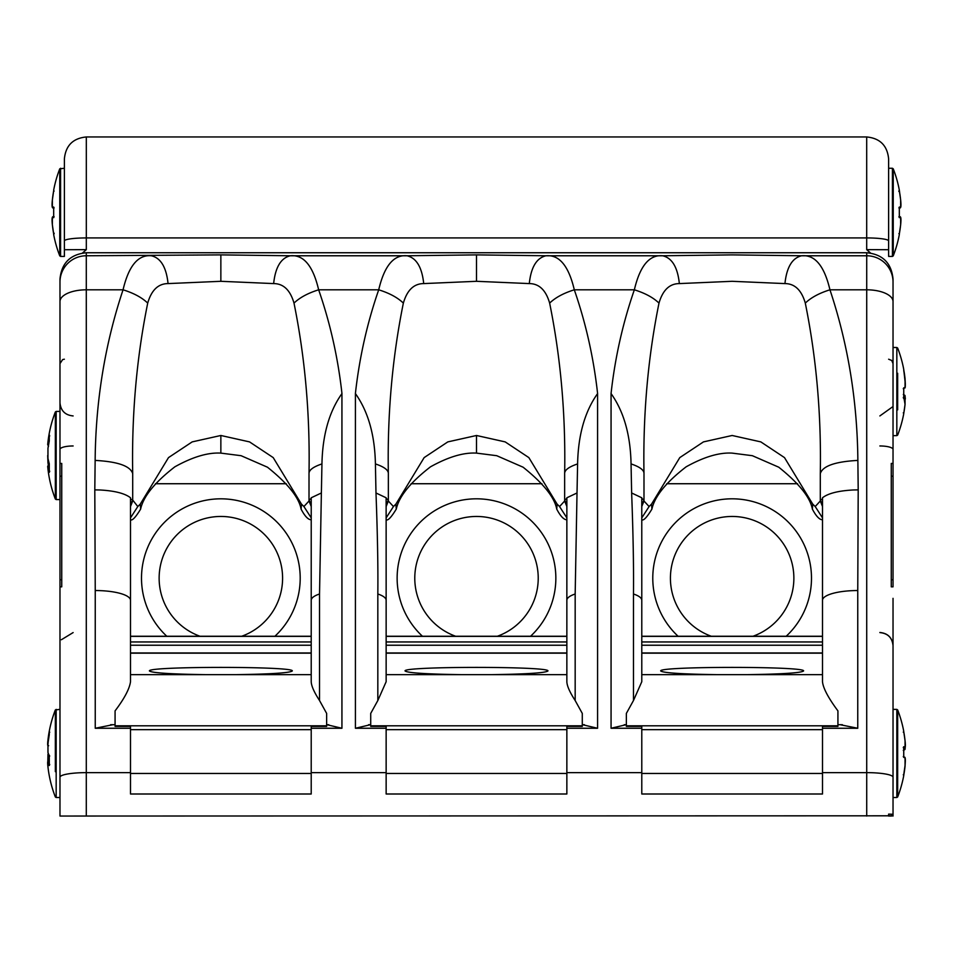 <?xml version="1.0" encoding="UTF-8"?>
<svg xmlns="http://www.w3.org/2000/svg" width="953" height="953" viewBox="0 0 953 953"><rect width="100%" height="100%" fill="white"/><g stroke="black" fill="none" stroke-linecap="round" stroke-linejoin="round"><path stroke-width="1.43" d="M557.076 504.077L556.755 509.14C554.539 497.359 543.317 483.385 523.09 467.196L496.727 455.701L476.5 453.116L476.5 435.485L505.185 441.894L528.855 457.607L557.076 504.077L559.554 506.543L564.652 501.004L564.652 473.593C564.557 470.079 568.87 466.863 577.601 463.92L577.018 492.975L566.856 497.776L566.856 600.307A35.261 9.768 0 0 1 575.171 594.005L575.171 700.526L582.283 713.404L582.283 726.412L566.856 726.412L566.856 794.004L386.144 794.004L386.144 726.412L370.717 726.412L370.717 713.404L377.829 700.526L386.144 681.729L386.144 600.307A35.261 9.768 180 0 0 377.829 594.005L377.829 700.526M566.856 504.721L564.652 500.063L566.856 498.419M564.652 473.593C565.737 414.626 560.733 357.804 549.643 303.102C555.42 297.55 563.64 293.119 574.302 289.807C585.845 323.079 593.612 357.673 597.602 393.565C584.832 411.517 578.173 434.973 577.601 463.92M301.434 504.077L301.112 509.14C298.897 497.359 287.675 483.385 267.448 467.196L241.085 455.701L220.858 453.116L220.858 435.485L249.543 441.894L273.213 457.607L301.434 504.077L303.912 506.543L309.01 501.004L309.01 473.593C308.915 470.079 313.227 466.851 321.947 463.92L321.375 492.975L311.226 497.776L311.214 600.307A35.261 9.768 0 0 1 319.529 594.005L319.529 700.526L326.641 713.404L326.641 726.412L311.214 726.412L311.214 794.004L130.501 794.004L130.501 726.412L115.075 726.412L115.075 710.878C124.355 698.609 129.489 688.9 130.501 681.729L130.501 600.307A35.261 9.768 180 0 0 104.199 590.86A35.261 9.768 180 0 0 95.24 590.538L94.8 489.878L99.791 489.973C114.646 490.783 124.891 493.38 130.501 497.776L130.501 600.307M311.214 504.721L309.01 500.063L311.214 498.419M309.01 500.063L309.01 473.593C310.094 414.626 305.091 357.804 294 303.102C299.778 297.55 307.998 293.119 318.647 289.807C330.203 323.079 337.97 357.673 341.96 393.565C329.19 411.517 322.531 434.973 321.947 463.92M241.728 636.247A61.707 61.707 0 0 0 213.77 516.871A61.707 61.707 0 0 0 199.987 636.247M155.434 483.731L286.281 483.731M235.975 674.653L205.741 674.653C170.718 674.128 151.956 672.901 149.454 670.995C146 666.195 295.716 666.195 292.261 670.995C289.76 672.901 270.997 674.128 235.975 674.653L311.214 674.653M311.214 600.307L311.214 681.729C311.369 685.957 314.145 692.223 319.529 700.526M49.258 468.292A119.185 69.152 180 0 1 48.829 466.243L48.543 464.778L49.258 464.766M49.258 762.793A119.185 38.859 180 0 1 48.829 761.638L48.674 754.502M59.979 414.412L59.979 279.062L59.979 363.593L62.684 359.543L64.363 359.21M49.08 464.766A119.185 97.063 0 0 1 48.829 462.979L47.96 462.574L47.686 455.546M49.258 466.243L48.829 466.243A0.882 0.715 169.8 0 0 47.96 467.041A120.066 69.664 0 0 0 49.27 472.366L49.723 471.211M48.806 443.193L47.96 442.287L47.686 444.634L48.543 446.218M49.723 435.95L49.27 434.818A120.066 97.778 180 0 0 47.96 442.287M47.972 448.351L47.96 448.47A120.066 97.778 0 0 1 49.27 441.013L49.27 434.818M48.007 458.631A0.882 0.715 -10.2 0 1 47.96 458.357L47.96 448.47M49.02 462.979L48.734 461.943M59.979 499.575L56.167 499.575L56.167 411.422L55.345 411.982L55.345 499.015A120.173 120.173 0 0 1 47.686 466.351L47.96 467.041M49.258 761.638L48.829 761.638A0.882 0.834 162.3 0 0 47.96 762.543A120.066 39.144 0 0 0 49.27 765.533L49.723 764.461M48.353 740.267L47.96 744.364M49.723 732.321L49.27 731.308A120.066 113.502 180 0 0 48.317 737.098A120.066 113.502 180 0 0 48.305 737.11A120.066 113.502 180 0 0 47.96 739.981L48.305 737.11A120.173 120.173 0 0 1 55.345 709.937L55.345 771.68M47.96 743.411L47.96 743.447A120.066 113.502 0 0 1 49.27 734.787L49.27 731.308M48.138 753.013A0.882 0.834 -17.7 0 1 47.96 752.465L47.96 743.447L49.258 734.811M49.723 756.027L49.27 755.455A120.066 39.144 180 0 1 47.96 752.465M49.258 761.209L48.639 761.209C47.614 760.303 47.388 762.209 47.96 766.927L48.305 769.798A120.066 113.502 0 0 1 48.305 769.798A120.066 113.502 0 0 1 47.96 766.927L47.96 762.543M48.341 753.728A0.882 0.834 -162.3 0 0 47.96 754.442L47.805 761.745M55.345 735.228L55.345 709.937L59.979 709.377L59.979 646.968M64.387 240.906L64.387 158.889C65.686 145.559 73 138.256 86.318 136.958L86.318 237.928A21.931 2.978 180 0 0 64.387 240.906L64.387 250.889M60.575 168.264L60.575 256.417L64.387 256.417L64.387 168.264L59.753 168.824L59.753 255.857A120.173 120.173 0 0 1 53.678 234.581L53.678 233.926A120.066 120.066 0 0 1 52.367 224.765L52.367 217.677L54.13 216.807M888.625 168.264L888.625 256.417L892.425 256.417L892.425 168.264L888.625 168.264L888.625 158.889L888.625 249.71L866.694 249.638L866.694 237.928L86.318 237.928L86.318 249.638L82.47 253.022M54.13 207.885L52.367 207.015A0.882 0.882 -90 0 0 53.237 207.933L53.666 207.933M53.666 216.748L53.237 216.748A0.882 0.882 90 0 0 52.367 217.677M52.367 207.015L52.367 199.927A120.066 120.066 0 0 1 53.678 190.755L54.13 191.053M54.13 233.163L53.678 233.926L52.367 224.765C51.748 218.964 52.046 216.295 53.237 216.748L52.129 218.13M327.344 724.816L341.936 728.259L311.214 728.259M59.979 599.258L59.979 610.575M61.742 816.042L59.979 816.042L59.979 797.53L56.167 797.53L56.167 709.377M893.032 809.431L893.032 814.279L891.269 816.042A1.763 1.763 0 0 0 892.151 815.804L59.979 816.042L59.979 428.743M59.979 598.341L59.979 586.845L59.979 598.341M59.979 639.737L59.979 600.307M73.131 415.937C65.138 415.151 60.754 410.767 59.979 402.774L59.979 449.435A13.151 3.467 180 0 1 73.131 445.968M59.979 612.636L59.979 586.845L61.742 586.845L61.742 463.432L59.979 463.432L61.742 463.432M476.5 435.485L447.815 441.894L424.145 457.607L395.924 504.077L393.446 506.543L388.347 501.004L388.347 473.593C387.263 414.626 392.267 357.804 403.357 303.102C397.58 297.55 389.36 293.119 378.71 289.807C367.155 323.079 359.388 357.673 355.398 393.565C368.168 411.517 374.827 434.973 375.411 463.92L375.982 492.975C377.507 533.335 378.127 567.011 377.829 594.005M370.014 724.816L355.421 728.259L355.421 393.565M59.979 282.064A26.315 26.291 0 0 1 86.294 255.773L220.858 254.88L290.32 255.773C303.578 254.475 313.025 265.816 318.647 289.807L378.71 289.807C384.333 265.851 393.78 254.511 407.038 255.773L290.32 255.773C280.944 257.977 275.381 267.245 273.642 283.589L220.858 281.302L168.062 283.589C166.334 267.245 160.771 257.977 151.396 255.773C138.125 254.511 128.691 265.851 123.056 289.807C104.997 343.914 95.693 400.784 95.145 460.418L94.8 489.878M321.375 492.975L319.529 594.005M303.912 506.543L311.214 517.872M309.01 501.004L311.214 506.508M294 303.102C290.248 290.117 283.458 283.613 273.642 283.589M130.501 728.259L95.24 728.259L112.323 724.816M220.858 435.485L192.172 441.894L168.502 457.607L140.282 504.077L137.804 506.543L132.705 500.063L130.501 498.943M140.282 504.077L140.603 509.14C143.343 496.465 154.767 482.361 174.864 466.815C192.661 456.904 207.992 452.341 220.858 453.116M137.804 506.543L130.501 517.872M132.705 501.004L130.501 506.508M132.705 500.063L132.705 473.593L132.705 500.063L130.501 504.721M168.062 283.589C158.246 283.637 151.467 290.141 147.715 303.102C136.624 357.804 131.621 414.626 132.705 473.593C130.311 466.005 117.791 461.621 95.145 460.418M147.715 303.102C141.937 297.55 133.718 293.119 123.056 289.807L86.294 289.807L86.294 252.748C70.308 254.308 61.54 263.076 59.979 279.062M375.982 492.975L386.132 497.776L386.144 600.307M386.144 504.721L388.347 500.063L386.144 498.419M388.347 500.063L388.347 473.593C388.455 470.079 384.13 466.851 375.411 463.92M566.856 600.307L566.856 681.729C567.011 685.957 569.787 692.223 575.171 700.526M491.617 674.653L461.383 674.653C426.36 674.128 407.598 672.901 405.096 670.995C401.642 666.195 551.358 666.195 547.904 670.995C545.402 672.901 526.64 674.128 491.617 674.653L566.856 674.653M497.371 636.247A61.707 61.707 0 0 0 469.424 516.871A61.707 61.707 0 0 0 455.629 636.247M411.077 483.731L541.923 483.731M582.998 724.816L597.579 728.259L566.856 728.259M651.578 504.077L651.9 509.14C654.64 496.465 666.052 482.361 686.148 466.815C703.945 456.904 719.277 452.341 732.142 453.116L752.37 455.701L778.744 467.196C798.971 483.385 810.181 497.359 812.397 509.14L812.718 504.077L784.498 457.607L760.839 441.894L732.142 435.485L703.457 441.894L679.787 457.607L651.578 504.077L649.088 506.543L643.99 501.004L643.99 473.593C642.918 414.638 647.921 357.804 659 303.102C653.222 297.55 645.002 293.119 634.353 289.807C622.809 323.079 615.03 357.673 611.052 393.565C623.822 411.517 630.481 434.973 631.053 463.92L631.636 492.975C633.149 533.335 633.769 567.011 633.471 594.005L633.471 700.526L626.359 713.404L626.359 726.412L641.786 726.412L641.786 772.633L566.856 772.633M625.656 724.816L611.064 728.259L611.064 393.565M476.5 254.88L545.962 255.773C559.232 254.511 568.667 265.851 574.302 289.807L634.353 289.807C639.975 265.851 649.422 254.511 662.68 255.773L545.962 255.773C536.587 257.977 531.024 267.245 529.296 283.589L476.5 281.302L423.716 283.589C421.976 267.245 416.413 257.977 407.038 255.773L476.5 254.88L476.5 281.302M566.856 497.776L566.856 498.943M577.018 492.975L575.171 594.005M559.554 506.543L566.856 517.872M564.652 501.004L566.868 506.508M549.643 303.102C545.89 290.141 539.112 283.637 529.296 283.589M395.924 504.077L396.257 509.14C398.997 496.465 410.409 482.361 430.506 466.815C448.303 456.904 463.634 452.341 476.5 453.116M393.446 506.543L386.144 517.872M388.347 501.004L386.144 506.508M403.357 303.102C407.11 290.141 413.888 283.637 423.716 283.589M631.636 492.975L641.774 497.776L641.786 600.307A35.261 9.768 180 0 0 633.471 594.005M641.786 504.721L643.99 500.063L641.786 498.419M643.99 500.063L643.99 473.593C644.097 470.079 639.785 466.851 631.053 463.92M633.471 700.526L641.786 681.729L641.786 600.307M812.718 504.077L815.208 506.543L820.295 501.004L820.295 473.593C821.379 414.638 816.376 357.804 805.297 303.102C811.063 297.55 819.282 293.119 829.944 289.807C848.003 343.914 857.307 400.784 857.867 460.418L858.2 489.878L853.209 489.973C838.354 490.783 828.109 493.38 822.499 497.776L822.499 681.729C823.142 688.173 828.276 697.882 837.925 710.878L837.925 726.412L822.499 726.412L822.499 772.633L866.718 772.633L866.718 252.748C882.692 254.308 891.472 263.076 893.032 279.062L893.032 282.052M747.259 674.653L717.025 674.653C682.003 674.128 663.24 672.901 660.739 670.995C657.296 666.195 807 666.195 803.546 670.995C801.044 672.901 782.282 674.128 747.259 674.653L822.499 674.653M753.013 636.247A61.707 61.707 0 0 0 725.066 516.871A61.707 61.707 0 0 0 711.272 636.247M666.731 483.731L797.566 483.731M903.754 748.022A119.185 7.815 0 0 1 904.171 748.248A0.882 0.87 -57.8 0 0 905.052 747.319A120.066 7.874 180 0 0 903.73 746.723L903.277 747.64M903.742 774.622L905.052 765.497C905.541 760.006 905.41 757.23 904.647 757.182A0.882 0.87 122.2 0 1 905.052 757.957L905.052 765.497A120.066 119.804 180 0 1 903.73 774.646L903.754 775.206M904.457 748.236L904.171 749.868A0.882 0.87 57.8 0 0 905.052 748.951L905.35 746.128M904.981 766.164L905.35 760.959M904.635 757.182L903.289 756.539L903.73 757.361A120.066 7.874 0 0 1 905.052 757.957M903.277 732.166L903.73 731.57A120.066 119.804 180 0 1 905.052 740.719L905.052 747.319M893.032 709.377L896.833 709.377L896.833 797.53L897.655 796.97L897.655 709.937A120.173 120.173 0 0 1 903.73 731.225M888.625 249.71L888.613 250.889M866.694 249.638L870.53 253.022M898.87 191.517L899.322 190.755A120.066 120.066 0 0 1 900.645 199.927L900.645 207.015A0.882 0.882 -90 0 1 899.763 207.933L899.346 207.933M900.752 223.55L900.645 224.765C901.252 218.964 900.966 216.295 899.763 216.748L899.763 216.748A0.882 0.882 90 0 1 900.645 217.677L900.645 224.765A120.066 120.066 0 0 1 899.322 233.926L898.87 233.64M898.87 216.807L900.645 217.677M900.645 207.015L898.87 207.885M892.425 256.417L893.247 255.857L893.247 168.824A120.173 120.173 0 0 1 899.322 190.112L900.645 199.927L899.334 190.779M903.754 394.756A119.185 9.042 180 0 1 904.171 395.03A0.882 0.87 -53.9 0 1 904.695 395.197L904.695 395.197A0.882 0.87 -53.9 0 1 905.052 395.936L905.35 398.914M904.969 378.817L905.052 378.782A120.066 119.721 180 0 0 903.754 369.728M904.278 396.901L904.171 396.901A0.882 0.87 53.9 0 1 905.052 397.818L905.052 404.358A120.066 119.721 0 0 1 903.73 413.495L903.277 412.863M903.277 397.592L903.73 398.521A120.066 9.101 0 0 0 905.052 397.818M903.325 388.681L904.695 387.942A0.882 0.87 -126.1 0 0 905.052 387.192A120.066 9.101 180 0 1 903.73 387.895L903.277 388.705M903.754 370.574L903.73 370.443A120.066 119.721 0 0 1 905.052 379.592L905.052 387.192M903.754 395.03L904.457 396.913M897.655 409.873L897.655 373.266M822.499 600.307A35.261 9.768 0 0 1 848.801 590.86A35.261 9.768 0 0 1 857.76 590.538L857.76 728.259L840.689 724.816M822.499 772.633L822.499 794.004L641.786 794.004L641.786 772.633M892.151 815.804L893.032 816.042L893.032 814.279L888.625 814.112L888.625 816.042L891.269 816.042M879.869 445.968A13.151 3.467 0 0 1 893.032 449.435L893.032 586.845L891.269 586.845L891.269 463.432L893.032 463.432L891.269 463.432M893.032 743.757L893.032 782.592M893.032 732.762L893.032 737.717M893.032 599.258L893.032 612.636M893.032 463.432L893.032 279.062M893.032 814.279L893.032 598.341M659 303.102C662.752 290.141 669.542 283.637 679.358 283.589C677.619 267.245 672.068 257.977 662.68 255.773L732.142 254.88L801.616 255.773C814.875 254.511 824.321 265.851 829.944 289.807L866.718 289.807A26.315 11.781 180 0 1 893.032 301.589M805.297 303.102C801.544 290.141 794.754 283.637 784.938 283.589C786.678 267.245 792.229 257.977 801.616 255.773L866.718 255.773A26.315 26.291 180 0 1 893.032 282.064M784.938 283.589L732.142 281.302L679.358 283.589M822.499 504.721L820.295 500.063L822.499 498.943M858.2 489.878L857.76 590.538M815.208 506.543L822.499 517.872M820.295 501.004L822.51 506.508M820.295 500.063L820.295 473.593C822.689 466.005 835.209 461.621 857.867 460.418M649.088 506.543L641.786 517.872M643.99 501.004L641.774 506.508M274.917 636.247A79.337 79.337 0 0 0 252.521 505.424A79.337 79.337 0 0 0 166.799 636.247M130.501 636.366L311.214 636.366M205.741 674.653L130.501 674.653M326.641 725.805L115.075 725.805M130.501 645.229L311.214 645.229M130.501 641.953L311.214 641.953M130.501 653.174L311.214 653.174M130.501 773.467L311.214 773.467M311.214 729.676L130.501 729.676M47.972 462.634A120.066 97.778 180 0 0 48.281 464.814L47.686 455.498M48.829 442.895L48.853 442.895A119.185 97.063 0 0 1 49.258 440.012M49.27 472.366L49.27 463.682A120.066 69.664 180 0 1 47.96 458.357M49.27 765.533L49.27 755.455M86.318 249.638L64.387 249.71M53.678 217.677L53.678 207.015M220.858 254.88L220.858 281.302M95.24 728.259L95.24 590.538M130.501 772.633L86.294 772.633L86.294 289.807A26.315 11.781 0 0 0 59.979 301.589M86.294 816.042L86.294 772.633A26.315 4.574 0 0 0 59.979 777.207M59.979 579.722L61.742 579.722M59.979 476.202L61.742 476.202M341.936 728.259L341.936 393.565M461.383 674.653L386.144 674.653M582.283 725.805L370.717 725.805M355.421 728.259L386.144 728.259M530.559 636.247A79.337 79.337 0 0 0 508.175 505.424A79.337 79.337 0 0 0 422.441 636.247M386.144 636.366L566.856 636.366M386.144 645.229L566.856 645.229M386.144 641.953L566.856 641.953M386.144 653.174L566.856 653.174M386.144 773.467L566.856 773.467M566.856 729.676L386.144 729.676M386.144 772.633L311.214 772.633M837.925 725.805L626.359 725.805M717.025 674.653L641.786 674.653M597.579 728.259L597.579 393.565M611.064 728.259L641.786 728.259M786.201 636.247A79.337 79.337 0 0 0 763.818 505.424A79.337 79.337 0 0 0 678.083 636.247M641.786 636.366L822.499 636.366M641.786 645.229L822.499 645.229M641.786 641.953L822.499 641.953M641.786 653.174L822.499 653.174M641.786 773.467L822.499 773.467M822.499 729.676L641.786 729.676M903.754 775.265A120.066 119.804 -0 0 0 905.052 766.2L903.742 775.325M903.73 746.723L903.73 757.361M888.625 240.906A21.931 2.978 180 0 0 866.694 237.928L866.694 136.958C880.012 138.256 887.314 145.559 888.625 158.889M899.322 207.015L899.322 217.677M893.032 347.488L896.833 347.488L896.833 435.64L893.032 435.64M903.73 387.895L903.73 398.521M905.35 384.059L903.742 369.657M857.76 728.259L822.499 728.259M893.032 579.722L891.269 579.722M893.032 476.202L891.269 476.202M893.032 777.207A26.315 4.574 180 0 0 866.718 772.633L866.718 816.042M130.501 636.247L311.214 636.247M56.167 411.422L59.979 411.422M130.501 652.972L311.214 652.972M49.27 463.801L47.96 458.5L47.96 448.41L49.258 440.989M49.258 441.036L49.258 435.009M49.258 463.718L49.258 469.96M48.543 464.778L47.686 466.351M55.345 411.982A120.173 120.173 0 0 0 47.686 444.634M56.167 499.575L55.345 499.015M48.639 745.699C47.614 746.616 47.388 744.71 47.96 739.981M47.96 743.435L47.995 752.739L49.318 755.777M49.258 734.87L49.258 731.487M49.258 755.538L49.258 765.354M47.793 761.745L48.234 753.454M48.317 769.81A120.173 120.173 0 0 0 55.345 796.97L56.167 797.53M52.105 203.334L52.248 207.111L53.237 207.933C52.046 208.385 51.748 205.717 52.367 199.927L53.678 190.779M52.07 220.727L52.129 221.966M52.248 201.143L52.332 200.201M54.13 233.64L53.678 234.581M53.666 207.146L53.666 217.534M59.753 168.824A120.173 120.173 0 0 0 53.678 190.112M60.575 256.417L59.753 255.857M328.773 724.721L326.641 724.721M301.088 509.105C304.805 516.204 308.176 519.766 311.214 519.778M115.075 724.721L110.608 724.721M73.131 632.578L61.373 639.737M130.501 519.778C132.241 520.898 135.624 517.336 140.627 509.105M370.717 724.721L368.585 724.721M386.144 636.247L566.856 636.247M386.144 652.972L566.856 652.972M584.427 724.721L582.283 724.721M556.731 509.105C560.447 516.204 563.831 519.766 566.856 519.778M386.144 519.778C387.883 520.898 391.266 517.336 396.269 509.105M626.359 724.721L624.227 724.721M641.786 636.247L822.499 636.247M896.833 797.53L893.032 797.53M641.786 652.972L822.499 652.972M905.35 746.068L905.052 749.249L903.289 750.368M905.35 760.839L905.052 766.2M903.277 774.753L903.754 775.528L903.754 774.527M903.754 732.392L903.754 731.713M903.754 757.23L903.754 746.866M903.754 748.26L904.218 748.26C905.41 748.462 905.684 745.949 905.052 740.719L903.742 731.582M897.655 796.97A120.173 120.173 0 0 0 903.73 775.694M896.833 709.377L897.655 709.937M86.318 136.958L866.694 136.958M900.645 224.765L899.334 233.902L900.645 224.765M900.871 202.727L900.871 206.587L899.763 207.933C900.966 208.385 901.252 205.717 900.645 199.927M899.346 207.146L899.346 217.534M899.322 190.112L898.87 191.053M899.346 233.795L899.346 234.414L899.346 233.795M899.763 216.748L900.752 217.582L900.942 220.214M893.247 255.857A120.173 120.173 0 0 0 899.322 234.581M892.425 168.264L893.247 168.824M905.35 398.973L905.04 395.638L903.325 394.459M903.754 396.877L905.052 404.358L903.742 413.483M904.695 387.942C905.374 388.538 905.493 385.751 905.052 379.592L903.742 370.479M903.754 388.014L903.754 398.378M905.35 384.166L905.052 378.782M903.754 413.352L903.754 412.566M896.833 435.64L897.655 435.08A120.173 120.173 0 0 0 903.73 413.805M903.73 369.335A120.173 120.173 0 0 0 897.655 348.059L896.833 347.488M842.392 724.721L837.925 724.721M888.637 359.21L891.722 360.472L893.032 363.593M879.869 632.482C887.862 633.257 892.246 637.64 893.032 645.634C892.246 637.676 887.862 633.292 879.869 632.518M879.869 632.578C887.862 633.352 892.246 637.736 893.032 645.729M879.869 415.937L892.318 407.038M812.373 509.105C816.102 516.204 819.473 519.766 822.499 519.778M866.718 252.748L86.294 252.748M641.786 519.778C643.537 520.898 646.908 517.336 651.912 509.105"/></g></svg>
